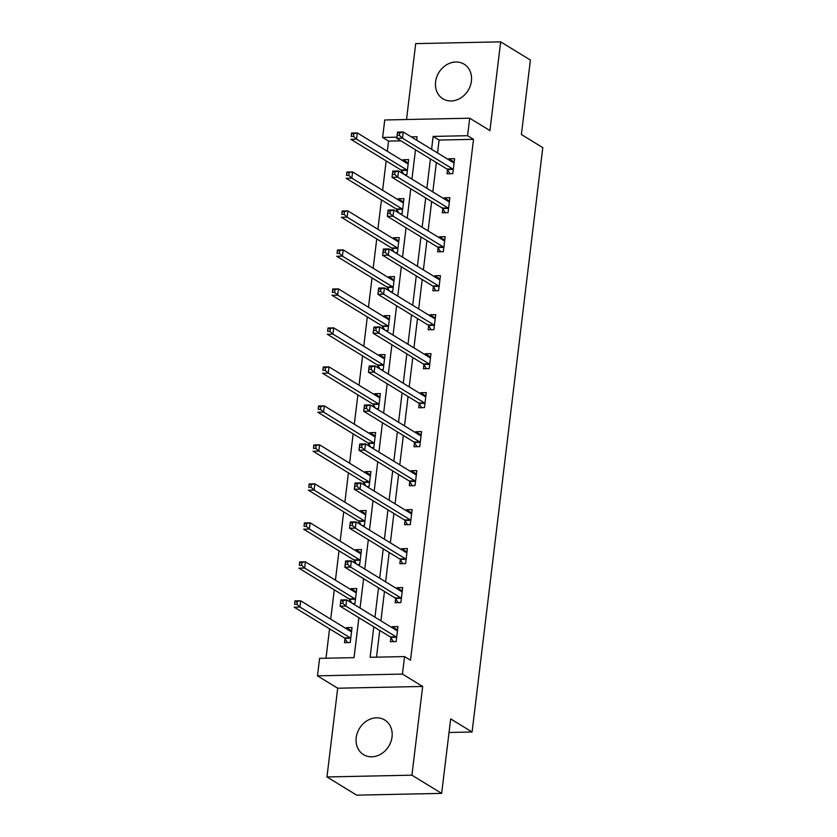 <?xml version="1.0" encoding="UTF-8"?>
<svg xmlns="http://www.w3.org/2000/svg" width="837" height="837" viewBox="0 0 837 837"><rect width="100%" height="100%" fill="white"/><g stroke="black" fill="none" stroke-linecap="round" stroke-linejoin="round"><path stroke-width="1.26" d="M435.585 81.848A20.308 17.148 -58.5 0 0 442.899 98.797A20.308 17.148 -58.5 0 0 471.409 81.105A20.308 17.148 -58.5 0 0 464.096 64.156A20.308 17.148 -58.5 0 0 435.585 81.848M356.217 737.7A20.308 17.148 -58.5 0 0 363.53 754.65A20.308 17.148 -58.5 0 0 392.04 736.947A20.308 17.148 -58.5 0 0 384.727 719.998A20.308 17.148 -58.5 0 0 356.217 737.7M400.881 140.857L388.577 141.108L382.624 137.467L384.748 119.973L469.703 118.205L467.59 135.699L433.147 136.421L431.589 149.3M449.03 732.48L472.078 731.998L542.794 147.636L521.388 134.527L530.396 60.044L500.662 41.85L415.696 43.618L406.52 119.524M472.078 731.998L450.672 718.899L441.654 793.382L356.698 795.15L326.964 776.956L411.919 775.177L422.664 686.455L402.44 674.078L317.474 675.846L319.588 658.353L354.041 657.631L358.874 617.685M422.664 686.455L337.698 688.223L326.964 776.956M337.698 688.223L317.474 675.846M388.577 141.108L387.343 151.288M386.171 160.924L382.624 190.281M381.452 199.907L377.905 229.275M376.744 238.901L373.187 268.258M372.026 277.894L368.468 307.252M367.307 316.888L363.75 346.246M362.588 355.871L359.031 385.24M357.87 394.865L354.313 424.223M353.151 433.859L349.594 463.217M348.433 472.853L344.875 502.21M343.714 511.836L340.157 541.204M338.995 550.83L335.438 580.187M334.277 589.823L330.72 619.181M329.558 628.817L326.001 658.217M441.654 793.382L411.919 775.177M344.98 638.6L344.488 642.649L350.232 642.534L352.042 627.53L346.298 627.656L346.183 628.639M352.722 603.582L354.951 603.54L356.761 588.537L351.017 588.662L350.902 589.656M349.699 599.616L349.458 601.583M357.441 564.588L359.669 564.546L361.479 549.553L355.735 549.668L355.62 550.662M354.417 560.623L354.177 562.59M362.159 525.605L364.377 525.552L366.198 510.56L360.454 510.675L360.339 511.669M359.136 521.629L358.895 523.606M366.878 486.611L369.096 486.569L370.917 471.566L365.173 471.691L365.058 472.675M363.854 482.635L363.614 484.613M371.597 447.617L373.815 447.575L375.635 432.572L369.891 432.698L369.776 433.692M368.573 443.652L368.332 445.619M376.315 408.634L378.533 408.582L380.354 393.589L374.61 393.704L374.495 394.698M373.292 404.658L373.051 406.625M381.034 369.64L383.252 369.588L385.072 354.595L379.328 354.71L379.213 355.704M378.01 365.664L377.769 367.642M385.752 330.646L387.97 330.605L389.791 315.601L384.047 315.727L383.932 316.71M382.729 326.671L382.488 328.648M390.471 291.653L392.689 291.611L394.509 276.618L388.766 276.733L388.65 277.727M387.437 287.687L387.207 289.654M395.19 252.669L397.408 252.617L399.228 237.624L393.484 237.739L393.369 238.733M392.155 248.694L391.925 250.661M399.908 213.676L402.126 213.623L403.947 198.631L398.203 198.746L398.088 199.74M396.874 209.7L396.644 211.677M404.627 174.682L406.845 174.64L408.665 159.637L402.921 159.762L402.806 160.746M401.593 170.706L401.362 172.684M373.794 626.829L370.111 657.296L404.553 656.585L410.507 660.226L473.533 139.34L439.09 140.061L437.531 152.941M436.37 162.577L432.813 191.935M431.651 201.56L428.094 230.928M426.933 240.554L423.376 269.912M422.214 279.548L418.657 308.905M417.496 318.541L413.938 347.899M412.777 357.525L409.22 386.893M408.058 396.518L404.501 425.876M403.34 435.512L399.783 464.87M398.621 474.506L395.064 503.864M393.903 513.489L390.345 542.857M389.184 552.483L385.627 581.841M384.465 591.477L380.908 620.834M379.747 630.47L376.514 657.16M390.9 637.648L390.408 641.697L396.152 641.571L397.973 626.578L392.229 626.693L392.103 627.687M395.619 598.654L395.127 602.703L400.871 602.577L402.691 587.584L396.947 587.7L396.822 588.693M400.337 559.66L399.845 563.709L405.589 563.594L407.41 548.591L401.666 548.716L401.54 549.7M405.056 520.677L404.564 524.715L410.308 524.6L412.128 509.597L406.384 509.723L406.259 510.716M409.774 481.683L409.283 485.732L415.026 485.606L416.847 470.614L411.103 470.729L410.977 471.723M414.493 442.689L414.001 446.738L419.745 446.613L421.566 431.62L415.822 431.735L415.696 432.729M419.211 403.696L418.72 407.745L424.464 407.629L426.274 392.626L420.54 392.752L420.415 393.735M423.93 364.712L423.438 368.751L429.182 368.636L430.992 353.643L425.259 353.758L425.133 354.752M428.649 325.719L428.157 329.768L433.901 329.642L435.711 314.649L429.977 314.764L429.852 315.758M433.367 286.725L432.875 290.774L438.619 290.648L440.429 275.655L434.696 275.771L434.57 276.765M438.086 247.731L437.594 251.78L443.338 251.665L445.148 236.662L439.415 236.787L439.289 237.781M442.804 208.748L442.313 212.786L448.057 212.671L449.867 197.678L444.133 197.794L444.008 198.787M447.523 169.754L447.031 173.803L452.775 173.677L454.585 158.685L448.852 158.8L448.726 159.794M469.703 118.205L489.927 130.582L500.662 41.85M473.533 139.34L467.59 135.699M404.553 656.585L402.44 674.078M416.659 140.166L417.067 136.755L411.281 136.87M396.884 137.174L382.624 137.467M360.036 608.06L363.593 578.702M364.754 569.066L368.311 539.708M369.473 530.072L373.03 500.714M374.191 491.089L377.749 461.731M378.91 452.095L382.467 422.737M383.628 413.101L387.186 383.744M388.347 374.118L391.904 344.75M393.066 335.124L396.623 305.767M397.784 296.131L401.341 266.773M402.503 257.137L406.06 227.779M407.221 218.154L410.768 188.785M411.94 179.16L415.487 149.802M430.417 158.936L426.87 188.294M425.698 197.93L422.151 227.287M420.98 236.913L417.433 266.271M416.261 275.907L412.714 305.264M411.542 314.9L407.996 344.258M406.824 353.884L403.277 383.252M402.105 392.877L398.558 422.235M397.387 431.871L393.84 461.229M392.668 470.865L389.121 500.223M387.95 509.848L384.403 539.216M383.231 548.842L379.684 578.2M378.512 587.836L374.966 617.193M439.09 140.061L433.147 136.421M397.502 629.926L392.229 626.693M351.582 630.878L346.298 627.656M356.3 591.895L351.017 588.662M402.22 590.932L396.947 587.7M361.019 552.901L355.735 549.668M406.939 551.939L401.666 548.716M365.738 513.908L360.454 510.675M411.658 512.955L406.384 509.723M370.456 474.914L365.173 471.691M416.376 473.962L411.103 470.729M375.175 435.931L369.891 432.698M421.095 434.968L415.822 431.735M379.893 396.937L374.61 393.704M425.813 395.974L420.54 392.752M384.612 357.943L379.328 354.71M430.532 356.991L425.259 353.758M389.331 318.949L384.047 315.727M435.25 317.997L429.977 314.764M394.039 279.966L388.766 276.733M439.969 279.003L434.696 275.771M398.757 240.972L393.484 237.739M444.688 240.01L439.415 236.787M403.476 201.979L398.203 198.746M449.406 201.026L444.133 197.794M408.194 162.985L402.921 159.762M454.125 162.033L448.852 158.8M395.817 629.958L397.565 629.926M393.359 641.634L390.743 637.396A2.605 1.224 88.8 0 0 390.324 636.936L340.125 606.218L340.889 599.972L346.623 599.857L396.822 630.575A2.605 1.224 88.8 0 0 397.177 630.679A2.605 1.224 88.8 0 0 397.282 630.659L397.481 630.617M343.128 600.82L346.623 599.857L345.869 606.103L340.125 606.218L340.533 603.362L342.825 603.32L343.128 600.82L340.837 600.861L340.533 603.362M396.644 637.522L396.487 637.271A2.605 1.224 88.8 0 0 396.068 636.821L345.869 606.103L342.825 603.32M340.889 599.972L340.837 600.861M351.634 630.878L349.897 630.92M351.55 631.579L351.362 631.621A2.605 1.224 -91.2 0 1 351.247 631.632A2.605 1.224 -91.2 0 1 350.891 631.527L300.703 600.809L299.939 607.055L294.205 607.181L344.394 637.899A2.605 1.224 -91.2 0 1 344.823 638.349L347.428 642.586M294.603 604.324L294.959 600.924L300.703 600.809L294.906 601.824L294.603 604.324L296.905 604.272L297.208 601.772M296.905 604.272L299.939 607.055L350.138 637.773A2.605 1.224 -91.2 0 1 350.557 638.233L350.713 638.485M294.906 601.824L294.959 600.924M400.536 590.964L402.283 590.932M398.077 602.64L395.462 598.403A2.605 1.224 88.8 0 0 395.043 597.953L344.844 567.224L345.608 560.978L351.341 560.863L401.54 591.581A2.605 1.224 88.8 0 0 401.896 591.686A2.605 1.224 88.8 0 0 402.001 591.675L402.199 591.633M347.847 561.826L351.341 560.863L350.588 567.109L344.844 567.224L345.252 564.368L347.543 564.326L347.847 561.826L345.555 561.868L345.252 564.368M401.362 598.539L401.205 598.277A2.605 1.224 88.8 0 0 400.787 597.827L350.588 567.109L347.543 564.326M345.608 560.978L345.555 561.868M405.254 551.981L407.002 551.939M402.796 563.646L400.18 559.409A2.605 1.224 88.8 0 0 399.762 558.959L349.563 528.241L350.326 521.985L356.06 521.87L406.259 552.587A2.605 1.224 88.8 0 0 406.615 552.692A2.605 1.224 88.8 0 0 406.719 552.682L406.918 552.64M352.565 522.832L356.06 521.87L355.306 528.116L349.563 528.241L349.971 525.385L352.262 525.333L352.565 522.832L350.274 522.884L349.971 525.385M406.081 559.545L405.924 559.294A2.605 1.224 88.8 0 0 405.506 558.834L355.306 528.116L352.262 525.333M350.326 521.985L350.274 522.884M356.353 591.885L354.616 591.926M356.269 592.586L356.081 592.627A2.605 1.224 -91.2 0 1 355.966 592.638A2.605 1.224 -91.2 0 1 355.61 592.533L305.421 561.815L304.658 568.061L298.924 568.187L349.113 598.905A2.605 1.224 -91.2 0 1 349.542 599.355L351.791 603.017M299.322 565.331L299.677 561.941L305.421 561.815L299.625 562.83L299.322 565.331L301.623 565.278L301.927 562.778M301.623 565.278L304.658 568.061L354.857 598.79A2.605 1.224 -91.2 0 1 355.275 599.24L355.432 599.491M299.625 562.83L299.677 561.941M361.071 552.901L359.335 552.933M360.988 553.592L360.799 553.634A2.605 1.224 -91.2 0 1 360.684 553.644A2.605 1.224 -91.2 0 1 360.328 553.55L310.14 522.822L309.376 529.078L303.643 529.193L353.831 559.911A2.605 1.224 -91.2 0 1 354.26 560.361L356.51 564.023M304.04 526.337L304.396 522.947L310.14 522.822L304.344 523.836L304.04 526.337L306.342 526.295L306.645 523.795M306.342 526.295L309.376 529.078L359.575 559.796A2.605 1.224 -91.2 0 1 359.994 560.246L360.151 560.497M304.344 523.836L304.396 522.947M409.973 512.987L411.72 512.945M407.514 524.653L404.899 520.415A2.605 1.224 88.8 0 0 404.48 519.965L354.281 489.247L355.045 483.001L360.778 482.876L410.977 513.594A2.605 1.224 88.8 0 0 411.333 513.698A2.605 1.224 88.8 0 0 411.438 513.688L411.637 513.646M357.284 483.838L360.778 482.876L360.025 489.132L354.281 489.247L354.689 486.391L356.98 486.339L357.284 483.838L354.993 483.891L354.689 486.391M410.8 520.551L410.643 520.3A2.605 1.224 88.8 0 0 410.224 519.85L360.025 489.132L356.98 486.339M355.045 483.001L354.993 483.891M414.692 473.993L416.439 473.962M412.233 485.669L409.617 481.432A2.605 1.224 88.8 0 0 409.199 480.972L359 450.254L359.753 444.008L365.497 443.892L415.696 474.61A2.605 1.224 88.8 0 0 416.052 474.715A2.605 1.224 88.8 0 0 416.156 474.694L416.355 474.652M362.002 444.855L365.497 443.892L364.744 450.139L359 450.254L359.408 447.397L361.699 447.356L362.002 444.855L359.711 444.897L359.408 447.397M415.518 481.557L415.361 481.306A2.605 1.224 88.8 0 0 414.943 480.856L364.744 450.139L361.699 447.356M359.753 444.008L359.711 444.897M419.41 434.999L421.157 434.968M416.952 446.676L414.336 442.438A2.605 1.224 88.8 0 0 413.917 441.988L363.718 411.26L364.472 405.014L370.216 404.899L420.415 435.617A2.605 1.224 88.8 0 0 420.77 435.721A2.605 1.224 88.8 0 0 420.875 435.711L421.074 435.669M366.721 405.861L370.216 404.899L369.462 411.145L363.718 411.26L364.126 408.404L366.418 408.362L366.721 405.861L364.43 405.914L364.126 408.404M420.237 442.574L420.08 442.313A2.605 1.224 88.8 0 0 419.661 441.863L369.462 411.145L366.418 408.362M364.472 405.014L364.43 405.914M365.79 513.908L364.053 513.939M365.706 514.609L365.518 514.65A2.605 1.224 -91.2 0 1 365.403 514.661A2.605 1.224 -91.2 0 1 365.047 514.556L314.858 483.838L314.095 490.084L308.361 490.2L358.55 520.928A2.605 1.224 -91.2 0 1 358.979 521.378L361.228 525.029M308.759 487.343L309.115 483.953L314.858 483.838L309.062 484.843L308.759 487.343L311.061 487.301L311.364 484.801M311.061 487.301L314.095 490.084L364.294 520.802A2.605 1.224 -91.2 0 1 364.712 521.252L364.869 521.514M309.062 484.843L309.115 483.953M370.509 474.914L368.772 474.956M370.425 475.615L370.236 475.657A2.605 1.224 -91.2 0 1 370.121 475.667A2.605 1.224 -91.2 0 1 369.766 475.562L319.577 444.845L318.813 451.091L313.08 451.216L363.268 481.934A2.605 1.224 -91.2 0 1 363.697 482.384L365.947 486.035M313.477 448.36L313.833 444.96L319.577 444.845L313.781 445.859L313.477 448.36L315.779 448.308L316.083 445.807M315.779 448.308L318.813 451.091L369.012 481.809A2.605 1.224 -91.2 0 1 369.431 482.269L369.588 482.52M313.781 445.859L313.833 444.96M375.227 435.92L373.49 435.962M375.143 436.621L374.955 436.663A2.605 1.224 -91.2 0 1 374.84 436.673A2.605 1.224 -91.2 0 1 374.484 436.569L324.296 405.851L323.532 412.097L317.798 412.222L367.987 442.94A2.605 1.224 -91.2 0 1 368.416 443.39L370.665 447.052M318.196 409.366L318.552 405.976L324.296 405.851L318.499 406.866L318.196 409.366L320.498 409.314L320.801 406.813M320.498 409.314L323.532 412.097L373.731 442.825A2.605 1.224 -91.2 0 1 374.149 443.275L374.306 443.526M318.499 406.866L318.552 405.976M379.946 396.937L378.209 396.968M379.862 397.627L379.674 397.669A2.605 1.224 -91.2 0 1 379.559 397.69A2.605 1.224 -91.2 0 1 379.203 397.585L329.014 366.868L328.25 373.114L322.517 373.229L372.706 403.947A2.605 1.224 -91.2 0 1 373.135 404.407L375.384 408.058M322.915 370.372L323.27 366.983L329.014 366.868L323.218 367.872L322.915 370.372L325.216 370.331L325.509 367.83M325.216 370.331L328.25 373.114L378.45 403.832A2.605 1.224 -91.2 0 1 378.868 404.281L379.025 404.533M323.218 367.872L323.27 366.983M384.664 357.943L382.927 357.974M384.581 358.644L384.392 358.686A2.605 1.224 -91.2 0 1 384.277 358.696A2.605 1.224 -91.2 0 1 383.921 358.592L333.733 327.874L332.969 334.12L327.236 334.235L377.424 364.963A2.605 1.224 -91.2 0 1 377.853 365.413L380.103 369.065M327.633 331.379L327.989 327.989L333.733 327.874L327.937 328.878L327.633 331.379L329.935 331.337L330.228 328.836M329.935 331.337L332.969 334.12L383.168 364.838A2.605 1.224 -91.2 0 1 383.587 365.288L383.744 365.549M327.937 328.878L327.989 327.989M389.383 318.949L387.646 318.991M389.299 319.65L389.111 319.692A2.605 1.224 -91.2 0 1 388.996 319.703A2.605 1.224 -91.2 0 1 388.64 319.598L338.451 288.88L337.688 295.126L331.954 295.252L382.143 325.97A2.605 1.224 -91.2 0 1 382.572 326.42L384.821 330.071M332.352 292.395L332.707 288.995L338.451 288.88L332.655 289.895L332.352 292.395L334.654 292.343L334.946 289.843M334.654 292.343L337.688 295.126L387.887 325.844A2.605 1.224 -91.2 0 1 388.305 326.304L388.462 326.556M332.655 289.895L332.707 288.995M394.101 279.956L392.365 279.997M394.018 280.657L393.829 280.698A2.605 1.224 -91.2 0 1 393.714 280.709A2.605 1.224 -91.2 0 1 393.359 280.604L343.17 249.886L342.406 256.143L336.673 256.258L386.861 286.976A2.605 1.224 -91.2 0 1 387.29 287.426L389.54 291.088M337.07 253.402L337.426 250.012L343.17 249.886L337.374 250.901L337.07 253.402L339.372 253.349L339.665 250.849M339.372 253.349L342.406 256.143L392.605 286.861A2.605 1.224 -91.2 0 1 393.024 287.311L393.181 287.562M337.374 250.901L337.426 250.012M398.82 240.972L397.083 241.004M398.736 241.663L398.548 241.705A2.605 1.224 -91.2 0 1 398.433 241.726A2.605 1.224 -91.2 0 1 398.077 241.621L347.889 210.903L347.125 217.149L341.391 217.264L391.58 247.982A2.605 1.224 -91.2 0 1 392.009 248.443L394.258 252.094M341.789 214.408L342.145 211.018L347.889 210.903L342.092 211.907L341.789 214.408L344.091 214.366L344.384 211.866M344.091 214.366L347.125 217.149L397.324 247.867A2.605 1.224 -91.2 0 1 397.742 248.317L397.899 248.568M342.092 211.907L342.145 211.018M403.539 201.979L401.802 202.01M403.455 202.68L403.267 202.721A2.605 1.224 -91.2 0 1 403.152 202.732A2.605 1.224 -91.2 0 1 402.796 202.627L352.597 171.909L351.843 178.155L346.11 178.271L396.299 208.999A2.605 1.224 -91.2 0 1 396.717 209.449L398.977 213.1M346.508 175.414L346.863 172.024L352.597 171.909L346.811 172.924L346.508 175.414L348.809 175.372L349.102 172.872M348.809 175.372L351.843 178.155L402.042 208.873A2.605 1.224 -91.2 0 1 402.461 209.323L402.618 209.585M346.811 172.924L346.863 172.024M424.129 396.016L425.876 395.974M421.67 407.682L419.055 403.444A2.605 1.224 88.8 0 0 418.636 402.995L368.437 372.277L369.19 366.02L374.934 365.905L425.133 396.623A2.605 1.224 88.8 0 0 425.489 396.728A2.605 1.224 88.8 0 0 425.594 396.717L425.792 396.675M371.44 366.868L374.934 365.905L374.181 372.151L368.437 372.277L368.845 369.42L371.136 369.368L371.44 366.868L369.148 366.92L368.845 369.42M424.955 403.58L424.798 403.329A2.605 1.224 88.8 0 0 424.38 402.869L374.181 372.151L371.136 369.368M369.19 366.02L369.148 366.92M428.847 357.022L430.595 356.98M426.389 368.688L423.773 364.451A2.605 1.224 88.8 0 0 423.355 364.001L373.156 333.283L373.909 327.037L379.653 326.911L429.852 357.629A2.605 1.224 88.8 0 0 430.208 357.734A2.605 1.224 88.8 0 0 430.312 357.723L430.511 357.681M376.158 327.874L379.653 326.911L378.899 333.168L373.156 333.283L373.564 330.427L375.855 330.374L376.158 327.874L373.867 327.926L373.564 330.427M429.674 364.587L429.517 364.336A2.605 1.224 88.8 0 0 429.088 363.886L378.899 333.168L375.855 330.374M373.909 327.037L373.867 327.926M433.566 318.029L435.313 317.997M431.107 329.705L428.492 325.467A2.605 1.224 88.8 0 0 428.073 325.007L377.874 294.289L378.627 288.043L384.371 287.928L434.57 318.646A2.605 1.224 88.8 0 0 434.926 318.751A2.605 1.224 88.8 0 0 435.031 318.73L435.23 318.688M380.877 288.891L384.371 287.928L383.618 294.174L377.874 294.289L378.282 291.433L380.573 291.391L380.877 288.891L378.586 288.932L378.282 291.433M434.393 325.593L434.236 325.342A2.605 1.224 88.8 0 0 433.807 324.892L383.618 294.174L380.573 291.391M378.627 288.043L378.586 288.932M438.285 279.035L440.032 279.003M435.826 290.711L433.21 286.474A2.605 1.224 88.8 0 0 432.792 286.024L382.593 255.295L383.346 249.049L389.09 248.934L439.289 279.652A2.605 1.224 88.8 0 0 439.645 279.757A2.605 1.224 88.8 0 0 439.749 279.746L439.948 279.704M385.595 249.897L389.09 248.934L388.337 255.18L382.593 255.295L383.001 252.439L385.292 252.397L385.595 249.897L383.304 249.949L383.001 252.439M439.111 286.61L438.954 286.348A2.605 1.224 88.8 0 0 438.525 285.898L388.337 255.18L385.292 252.397M383.346 249.049L383.304 249.949M443.003 240.052L444.75 240.01M440.544 251.717L437.929 247.48A2.605 1.224 88.8 0 0 437.51 247.03L387.311 216.312L388.065 210.066L393.808 209.941L444.008 240.658A2.605 1.224 88.8 0 0 444.363 240.763A2.605 1.224 88.8 0 0 444.468 240.753L444.667 240.711M390.314 210.903L393.808 209.941L393.055 216.187L387.311 216.312L387.719 213.456L390.011 213.404L390.314 210.903L388.023 210.955L387.719 213.456M443.83 247.616L443.673 247.365A2.605 1.224 88.8 0 0 443.244 246.905L393.055 216.187L390.011 213.404M388.065 210.066L388.023 210.955M447.722 201.058L449.469 201.026M445.263 212.724L442.647 208.486A2.605 1.224 88.8 0 0 442.229 208.036L392.03 177.318L392.783 171.072L398.527 170.947L448.726 201.665A2.605 1.224 88.8 0 0 449.082 201.769A2.605 1.224 88.8 0 0 449.187 201.759L449.385 201.717M395.033 171.92L398.527 170.947L397.774 177.203L392.03 177.318L392.438 174.462L394.729 174.41L395.033 171.92L392.741 171.962L392.438 174.462M448.548 208.622L448.391 208.371A2.605 1.224 88.8 0 0 447.962 207.921L397.774 177.203L394.729 174.41M392.783 171.072L392.741 171.962M452.44 162.064L454.188 162.033M449.982 173.74L447.366 169.503A2.605 1.224 88.8 0 0 446.948 169.043L396.748 138.325L397.502 132.079L403.246 131.964L453.445 162.681A2.605 1.224 88.8 0 0 453.8 162.786A2.605 1.224 88.8 0 0 453.905 162.765L454.104 162.734M399.751 132.926L403.246 131.964L402.492 138.21L396.748 138.325L397.156 135.468L399.448 135.427L399.751 132.926L397.46 132.968L397.156 135.468M453.267 169.629L453.11 169.377A2.605 1.224 88.8 0 0 452.681 168.928L402.492 138.21L399.448 135.427M397.502 132.079L397.46 132.968M408.257 162.985L406.52 163.027M408.174 163.686L407.985 163.728A2.605 1.224 -91.2 0 1 407.87 163.738A2.605 1.224 -91.2 0 1 407.514 163.633L357.315 132.916L356.562 139.162L350.829 139.287L401.017 170.005A2.605 1.224 -91.2 0 1 401.436 170.455L403.696 174.106M351.226 136.431L351.582 133.031L357.315 132.916L351.53 133.93L351.226 136.431L353.517 136.379L353.821 133.878M353.517 136.379L356.562 139.162L406.761 169.88A2.605 1.224 -91.2 0 1 407.18 170.34L407.337 170.591M351.53 133.93L351.582 133.031M396.487 637.271L390.743 637.396M396.068 636.821L390.324 636.936M344.394 637.899L350.138 637.773M344.823 638.349L350.557 638.233M401.205 598.277L395.462 598.403M400.787 597.827L395.043 597.953M405.924 559.294L400.18 559.409M405.506 558.834L399.762 558.959M349.113 598.905L354.857 598.79M349.542 599.355L355.275 599.24M353.831 559.911L359.575 559.796M354.26 560.361L359.994 560.246M410.643 520.3L404.899 520.415M410.224 519.85L404.48 519.965M415.361 481.306L409.617 481.432M414.943 480.856L409.199 480.972M420.08 442.313L414.336 442.438M419.661 441.863L413.917 441.988M358.55 520.928L364.294 520.802M358.979 521.378L364.712 521.252M363.268 481.934L369.012 481.809M363.697 482.384L369.431 482.269M367.987 442.94L373.731 442.825M368.416 443.39L374.149 443.275M372.706 403.947L378.45 403.832M373.135 404.407L378.868 404.281M377.424 364.963L383.168 364.838M377.853 365.413L383.587 365.288M382.143 325.97L387.887 325.844M382.572 326.42L388.305 326.304M386.861 286.976L392.605 286.861M387.29 287.426L393.024 287.311M391.58 247.982L397.324 247.867M392.009 248.443L397.742 248.317M396.299 208.999L402.042 208.873M396.717 209.449L402.461 209.323M424.798 403.329L419.055 403.444M424.38 402.869L418.636 402.995M429.517 364.336L423.773 364.451M429.088 363.886L423.355 364.001M434.236 325.342L428.492 325.467M433.807 324.892L428.073 325.007M438.954 286.348L433.21 286.474M438.525 285.898L432.792 286.024M443.673 247.365L437.929 247.48M443.244 246.905L437.51 247.03M448.391 208.371L442.647 208.486M447.962 207.921L442.229 208.036M453.11 169.377L447.366 169.503M452.681 168.928L446.948 169.043M401.017 170.005L406.761 169.88M401.436 170.455L407.18 170.34"/></g></svg>
